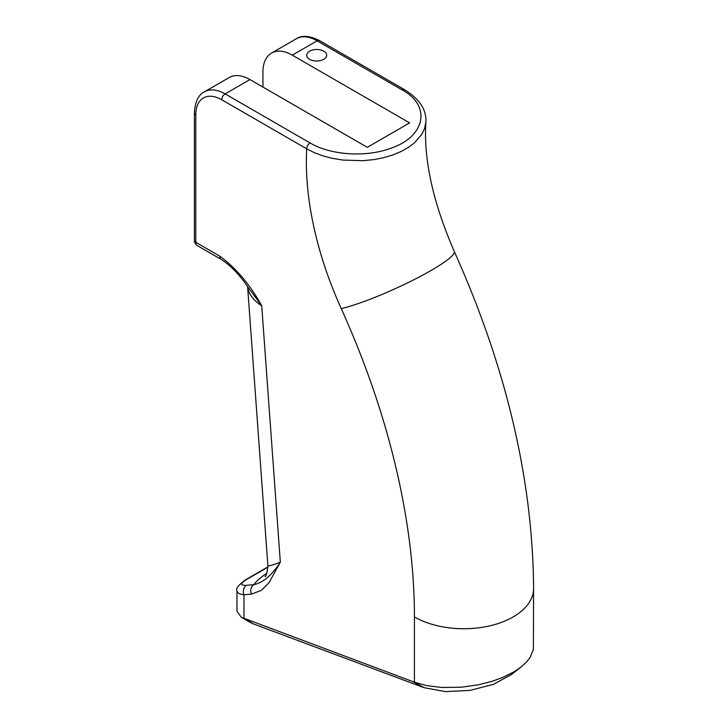 <?xml version="1.0" encoding="UTF-8"?>
<svg xmlns="http://www.w3.org/2000/svg" width="728" height="728" viewBox="0 0 728 728"><rect width="100%" height="100%" fill="white"/><g stroke="black" fill="none" stroke-linecap="round" stroke-linejoin="round"><path stroke-width="1.09" d="M309.646 59.314A9.974 5.76 180 0 1 306.725 55.246A9.974 5.76 180 0 1 316.698 49.486A9.974 5.76 180 0 1 326.672 55.246A9.974 5.76 180 0 1 320.511 60.56A9.974 5.76 180 0 1 309.646 59.314M262.935 87.069L262.935 72.081A41.487 23.951 60 0 1 271.526 53.089A41.487 23.951 60 0 1 292.274 55.146L317.089 40.814A4.787 2.766 -60 0 1 319.483 40.577C309.482 35.636 301.765 35.035 296.351 38.757A41.487 23.951 60 0 1 317.089 40.814L402.047 89.862C431.495 105.724 425.625 136.564 390.754 148.266C365.975 157.567 330.612 155.228 310.083 142.952A4.787 2.766 120 0 0 306.697 148.812L314.305 152.653L322.786 155.819L331.95 158.258L342.742 160.051L362.844 160.697L373.755 159.614L383.219 157.794L393.293 154.8L401.301 151.424L408.39 147.42L414.432 142.87L421.84 134.289L424.533 128.692L425.889 122.122C423.459 159.132 432.905 202.229 454.236 251.397A69.815 9.664 155.7 0 1 413.895 279.734A69.815 9.664 155.7 0 1 341.259 308.654A564.691 326.026 60 0 1 414.432 616.935L414.432 682.209L241.332 617.28L236.973 611.238L236.964 590.663C237.119 592.865 239.457 594.239 243.971 594.785A7.18 5.66 -95.1 0 1 246.51 585.312C240.049 585.54 240.049 583.61 246.51 579.534L267.895 567.185M221.33 259.477A7.18 4.15 -60 0 1 221.23 259.423A7.18 4.15 -60 0 1 221.212 259.414A7.18 4.15 -60 0 1 219.729 256.129L195.796 242.306L195.796 114.751A36.7 21.194 60 0 1 221.749 99.772L306.697 148.812A269.278 155.474 -120 0 0 341.259 308.654M292.274 55.146L409.618 122.896L367.303 147.329L249.959 79.57A41.487 23.951 -120 0 0 229.211 77.523L204.386 91.855A41.487 23.951 -120 0 1 225.134 93.903A4.787 2.766 120 0 0 221.749 99.772M241.332 617.28L251.051 622.895L242.57 617.917M252.434 623.541L422.886 687.25A60.015 28.11 -8 0 0 424.133 687.696L445.363 691.6L469.897 690.417L493.275 684.393L511.302 674.638L520.966 667.085L514.014 671.808L502.848 677.395L492.192 681.281L478.314 684.811L461.343 687.205L441.969 687.496L426.681 685.612L414.432 682.209L424.133 687.696M414.432 616.935A69.815 40.304 180 0 0 490.508 625.67A69.815 40.304 180 0 0 533.606 588.433L533.378 649.403L530.148 657.393L526.481 662.08L520.966 667.085M247.456 286.468L261.725 305.778C250.05 284.621 236.054 268.068 219.729 256.129M253.908 624.087L243.971 618.509L243.971 594.785L251.36 594.13A7.18 5.66 -95.1 0 1 253.899 584.657L246.51 585.312M251.36 594.13L261.379 590.363L269.014 582.664L280.335 562.198C272.054 575.093 263.236 582.582 253.899 584.657C256.092 581.381 260.369 577.623 266.721 573.382M280.335 562.198C272.254 565.337 268.086 566.402 267.84 565.41L247.611 286.686C248.566 293.985 253.262 300.336 261.725 305.778L280.335 562.198M402.047 89.862A4.787 2.766 -60 0 1 404.422 89.617A4.787 2.766 -60 0 1 404.44 89.626A4.787 2.766 -60 0 1 404.522 89.671M310.083 142.952L225.134 93.903L249.959 79.57M204.386 91.855C198.453 94.686 195.122 101.665 194.394 112.795A4.787 2.766 0 0 0 195.796 114.751M194.394 112.795L194.394 240.358A4.787 2.766 0 0 0 195.796 242.306A7.18 4.15 -60 0 0 197.279 245.6L221.212 259.414M422.886 687.25L412.958 681.663M245.363 579.916A7.18 4.15 60 0 1 245.463 579.852L245.463 579.852A7.18 4.15 60 0 1 246.51 579.534M319.483 40.577L404.44 89.626M425.889 122.277C426.69 109.846 419.537 98.963 404.422 89.617M194.394 240.358C194.23 242.096 195.195 243.844 197.279 245.6M271.526 53.089L296.351 38.757M236.973 590.663C235.526 588.834 238.356 585.23 245.463 579.852L267.895 566.903M248.257 287.606L248.476 287.933C240.094 275.293 231.013 265.793 221.23 259.423M267.849 565.401C267.267 572.254 266.311 575.994 264.983 576.64M533.606 588.433C532.76 479.652 506.306 367.303 454.236 251.397"/></g></svg>
